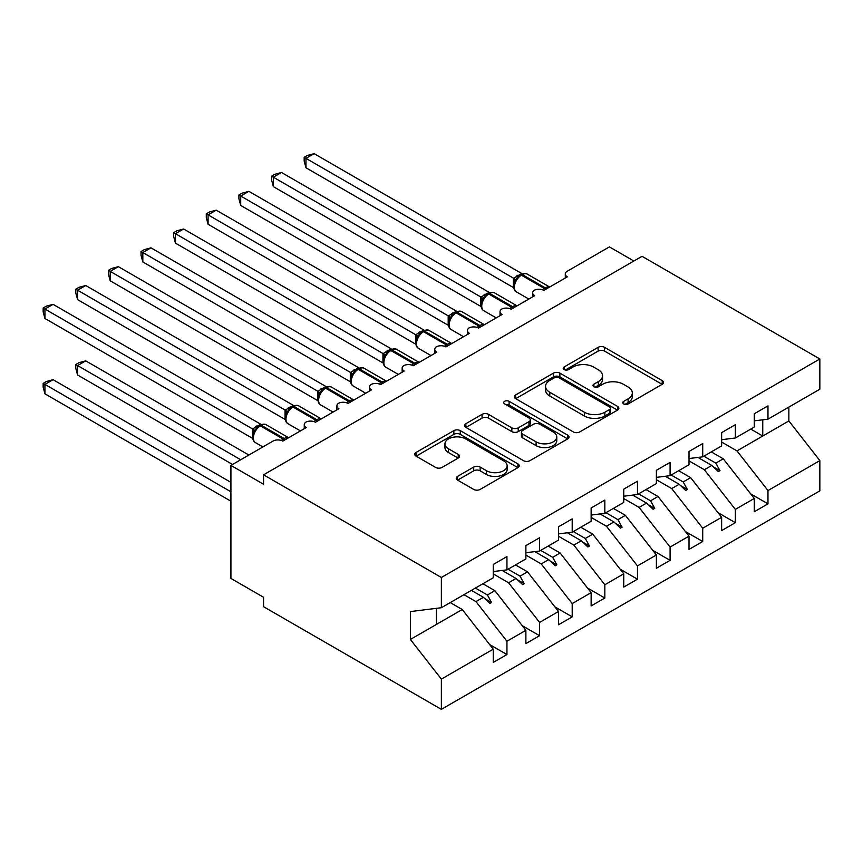 <?xml version="1.0" encoding="UTF-8"?>
<svg xmlns="http://www.w3.org/2000/svg" width="863" height="863" viewBox="0 0 863 863"><rect width="100%" height="100%" fill="white"/><g stroke="black" fill="none" stroke-linecap="round" stroke-linejoin="round"><path stroke-width="1.29" d="M623.69 403.96A3.172 1.834 0 0 0 628.167 403.96L662.201 384.315A4.531 2.611 0 0 0 663.528 382.46A4.531 2.611 0 0 0 662.201 380.615L604.553 347.336A4.531 2.611 0 0 0 598.145 347.336L564.122 366.98A3.172 1.834 0 0 0 563.194 368.274A3.172 1.834 0 0 0 564.122 369.569A3.172 1.834 0 0 0 568.598 369.569L573 367.023A14.498 8.371 0 0 1 593.507 367.023L598.307 369.796A14.498 8.371 0 0 1 602.547 375.718A14.498 8.371 0 0 1 598.307 381.629L593.906 384.175A3.172 1.834 0 0 0 592.978 385.47A3.172 1.834 0 0 0 593.906 386.764A3.172 1.834 0 0 0 598.383 386.764L602.784 384.218A14.498 8.371 0 0 1 623.291 384.218L628.091 386.991A14.498 8.371 0 0 1 632.331 392.913A14.498 8.371 0 0 1 628.091 398.825L623.69 401.371A3.172 1.834 0 0 0 622.762 402.665A3.172 1.834 0 0 0 623.69 403.96L623.69 401.371M457.552 476.387A4.531 2.611 0 0 0 456.225 478.242A4.531 2.611 0 0 0 457.552 480.087L473.722 489.429A4.531 2.611 0 0 0 480.13 489.429L517.919 467.606A4.531 2.611 0 0 0 519.246 465.761A4.531 2.611 0 0 0 517.919 463.916L460.27 430.626A4.531 2.611 0 0 0 453.862 430.626L416.074 452.449A4.531 2.611 0 0 0 414.747 454.294A4.531 2.611 0 0 0 416.074 456.149L435.61 467.422A4.531 2.611 0 0 0 442.018 467.422L458.188 458.091A4.531 2.611 0 0 0 459.515 456.236A4.531 2.611 0 0 0 458.188 454.391L448.501 448.792A12.114 6.99 0 0 1 444.952 443.852A12.114 6.99 0 0 1 452.439 437.39A12.114 6.99 0 0 1 465.632 438.9L503.593 460.81A12.114 6.99 0 0 1 507.131 465.761A12.114 6.99 0 0 1 499.655 472.223A12.114 6.99 0 0 1 486.452 470.702L480.13 467.056A4.531 2.611 0 0 0 473.722 467.056L457.552 476.387L457.552 480.087M754.273 420.864L767.973 419.159L819.85 389.213L819.85 358.976L642.029 256.311L263.549 474.823L263.549 484.24L230.917 465.405L273.01 441.101A6.926 3.991 180 0 1 282.794 441.101L306.289 427.541A6.926 3.991 0 0 1 304.261 424.715A6.926 3.991 0 0 1 305.977 422.083A6.926 3.991 180 0 1 315.426 422.266L338.922 408.706A6.926 3.991 0 0 1 336.894 405.88A6.926 3.991 0 0 1 338.598 403.248A6.926 3.991 180 0 1 348.059 403.431L371.543 389.871A6.926 3.991 0 0 1 369.515 387.045A6.926 3.991 0 0 1 371.23 384.413A6.926 3.991 180 0 1 380.68 384.596L404.175 371.036A6.926 3.991 0 0 1 402.147 368.21A6.926 3.991 0 0 1 403.862 365.578A6.926 3.991 180 0 1 413.312 365.761L436.797 352.19A6.926 3.991 0 0 1 434.769 349.364A6.926 3.991 0 0 1 436.484 346.732A6.926 3.991 180 0 1 445.934 346.915L469.429 333.355A6.926 3.991 0 0 1 467.401 330.529A6.926 3.991 0 0 1 469.116 327.897A6.926 3.991 180 0 1 478.566 328.08L502.061 314.52A6.926 3.991 0 0 1 500.033 311.694A6.926 3.991 0 0 1 501.737 309.062A6.926 3.991 180 0 1 511.187 309.245L534.682 295.685A6.926 3.991 0 0 1 532.654 292.859A6.926 3.991 0 0 1 534.37 290.227A6.926 3.991 180 0 1 543.819 290.41L567.315 276.84A6.926 3.991 0 0 1 565.287 274.013A6.926 3.991 0 0 1 567.315 271.198L609.397 246.894L633.874 261.025M819.85 358.976L441.371 577.487L263.549 474.823M573.323 431.921A4.531 2.611 0 0 0 579.731 431.921L617.52 410.108A4.531 2.611 0 0 0 618.847 408.253A4.531 2.611 0 0 0 617.52 406.408L559.871 373.129A4.531 2.611 0 0 0 553.463 373.129L515.675 394.941A4.531 2.611 0 0 0 514.348 396.797A4.531 2.611 0 0 0 515.675 398.641L573.323 431.921M505.891 404.639A3.172 1.834 0 0 1 509.116 405.092L509.116 401.317L567.725 435.157A4.531 2.611 0 0 1 569.051 437.012A4.531 2.611 0 0 1 567.725 438.857L529.925 460.68A4.531 2.611 0 0 1 523.528 460.68L465.88 427.39L465.88 423.69A4.531 2.611 0 0 0 464.553 425.545A4.531 2.611 0 0 0 465.88 427.39M465.88 423.69L482.05 414.359A4.531 2.611 0 0 1 488.458 414.359L511.835 427.854A4.531 2.611 0 0 0 518.242 427.854L528.965 421.662A4.531 2.611 0 0 0 530.292 419.817A4.531 2.611 0 0 0 528.965 417.962L504.628 403.906A3.172 1.834 0 0 1 503.701 402.611A3.172 1.834 0 0 1 505.653 400.928A3.172 1.834 0 0 1 509.116 401.317M441.371 577.487L441.371 607.725L493.248 577.768L493.248 564.488L506.948 556.581L506.948 569.86L493.248 571.565M489.623 644.532L506.948 654.532L506.948 641.252L525.88 630.324L494.877 590.68L482.892 583.755M463.96 594.683L475.955 601.597L506.948 641.252M506.948 569.86L525.88 558.933L525.88 545.653L539.58 537.746L539.58 551.026L525.88 552.73M522.255 625.697L539.58 635.697L539.58 622.417L558.501 611.489L527.509 571.835L515.513 564.92M493.248 573.906L508.577 582.762L539.58 622.417M539.58 551.026L558.501 540.098L558.501 526.818L572.201 518.9L572.201 532.191L558.501 533.895M554.877 606.862L572.201 616.862L572.201 603.582L591.133 592.654L560.13 553L548.145 546.074M525.88 555.071L541.209 563.927L572.201 603.582M572.201 532.191L591.133 521.263L591.133 507.983L604.834 500.065L604.834 513.345L591.133 515.06M587.509 588.016L604.834 598.027L604.834 584.747L623.755 573.819L592.762 534.165L580.767 527.239M558.501 536.236L573.841 545.092L604.834 584.747M604.834 513.345L623.755 502.417L623.755 489.138L637.466 481.23L637.466 494.51L623.755 496.214M620.13 569.181L637.466 579.181L637.466 565.901L656.387 554.985L625.384 515.33L613.399 508.404M591.133 517.401L606.462 526.257L637.466 565.901M637.466 494.51L656.387 483.582L656.387 470.303L670.087 462.395L670.087 475.675L656.387 477.379M652.762 550.346L670.087 560.346L670.087 547.066L689.008 536.139L658.016 496.484L646.02 489.569M623.755 498.566L639.095 507.412L670.087 547.066M670.087 475.675L689.008 464.747L689.008 451.468L702.719 443.56L702.719 456.84L689.008 458.544M685.395 531.511L702.719 541.511L702.719 528.232L721.641 517.304L690.648 477.649L678.652 470.723M656.387 479.72L671.716 488.577L702.719 528.232M702.719 456.84L721.641 445.912L721.641 432.633L735.341 424.715L735.341 437.994L721.641 439.709M718.016 512.665L735.341 522.676L735.341 509.397L754.273 498.469L754.273 511.748L767.973 503.841L767.973 490.551L819.85 460.605L819.85 490.842L441.371 709.354L263.549 606.689L263.549 597.272L230.917 578.437L230.917 465.405M689.008 460.885L704.348 469.742L735.341 509.397M767.973 419.159L767.973 405.88L754.273 413.787L754.273 427.077L735.341 437.994M750.648 493.83L767.973 503.841M721.641 442.05L736.98 450.907L767.973 490.551M441.371 607.725L410.367 611.587L410.367 639.461L462.255 609.515L450.259 602.59M462.255 609.515L493.248 649.17L493.248 662.45L506.948 654.532M539.58 635.697L525.88 643.615L525.88 630.324M572.201 616.862L558.501 624.769L558.501 611.489M604.834 598.027L591.133 605.934L591.133 592.654M637.466 579.181L623.755 587.099L623.755 573.819M670.087 560.346L656.387 568.264L656.387 554.985M702.719 541.511L689.008 549.418L689.008 536.139M735.341 522.676L721.641 530.583L721.641 517.304M410.367 639.461L441.371 679.116L493.248 649.17M441.371 679.116L441.371 709.354M475.955 601.597L483.409 597.293L489.968 603.474L491.597 602.536L487.422 594.985L494.877 590.68M475.427 588.059L487.422 594.985M471.425 590.368L483.409 597.293M508.577 582.762L516.042 578.458L522.6 584.639L524.229 583.701L520.044 576.15L527.509 571.835M508.059 569.224L520.044 576.15M502.18 570.454L516.042 578.458M541.209 563.927L548.674 559.623L555.222 565.804L556.851 564.855L552.676 557.304L560.13 553M540.68 550.389L552.676 557.304M534.801 551.619L548.674 559.623M573.841 545.092L581.295 540.788L587.854 546.969L589.483 546.02L585.297 538.469L592.762 534.165M573.312 531.543L585.297 538.469M567.433 532.784L581.295 540.788M606.462 526.257L613.927 521.942L620.475 528.124L622.115 527.185L617.93 519.634L625.384 515.33M605.934 512.708L617.93 519.634M600.065 513.938L613.927 521.942M639.095 507.412L646.549 503.107L653.108 509.289L654.737 508.35L650.562 500.799L658.016 496.484M638.566 493.873L650.562 500.799M632.687 495.103L646.549 503.107M671.716 488.577L679.181 484.272L685.729 490.454L687.369 489.515L683.183 481.953L690.648 477.649M671.198 475.038L683.183 481.953M665.319 476.268L679.181 484.272M704.348 469.742L711.802 465.437L718.361 471.619L719.99 470.669L715.815 463.118L723.27 458.814L754.273 498.469M703.82 456.193L715.815 463.118M723.27 458.814L711.285 451.888M697.94 457.433L711.802 465.437M736.98 450.907L788.858 420.95L819.85 460.605M750.756 429.094L762.752 436.02L762.752 419.806M788.858 407.109L788.858 420.95M436.473 624.391L436.473 608.329M713.205 466.754L719.99 470.669M680.583 485.589L687.369 489.515M647.951 504.434L654.737 508.35M615.33 523.269L622.115 527.185M582.698 542.104L589.483 546.02M550.065 560.939L556.851 564.855M517.444 579.785L524.229 583.701M484.812 598.62L491.597 602.536M624.952 404.402L628.091 402.59A14.498 8.371 0 0 0 632.331 396.678L632.331 392.913M602.547 375.718L602.547 379.483A14.498 8.371 0 0 1 598.307 385.394L595.168 387.207M662.137 384.348L604.553 351.101A4.531 2.611 0 0 0 598.145 351.101L565.384 370.011M617.466 410.141L559.871 376.894A4.531 2.611 0 0 0 553.463 376.894L515.74 398.674M609.515 409.547A3.172 1.834 0 0 0 610.443 408.253A3.172 1.834 0 0 0 609.515 406.958L558.911 377.746A3.172 1.834 0 0 0 554.434 377.746L549.785 380.432A14.498 8.371 0 0 0 545.545 386.344A14.498 8.371 0 0 0 549.785 392.266L584.37 412.234A14.498 8.371 0 0 0 604.866 412.234L609.515 409.547L609.515 413.312A3.172 1.834 0 0 0 610.443 412.029L610.443 408.253M545.545 386.344L545.545 390.108A14.498 8.371 0 0 0 549.785 396.031L549.785 392.266M609.515 413.312L604.866 415.998A14.498 8.371 0 0 1 584.37 415.998L549.785 396.031M465.934 427.433L482.05 418.124L482.05 414.359M530.292 419.817L530.292 423.582A4.531 2.611 0 0 1 528.965 425.427L518.242 431.619A4.531 2.611 0 0 1 511.835 431.619L488.458 418.124A4.531 2.611 0 0 0 482.05 418.124M509.116 405.092L567.66 438.889M536.096 441.867A12.114 6.99 0 0 0 549.3 443.377A12.114 6.99 0 0 0 556.775 436.915A12.114 6.99 0 0 0 553.226 431.975L539.86 424.251A4.531 2.611 0 0 0 533.453 424.251L522.719 430.443A4.531 2.611 0 0 0 521.392 432.298A4.531 2.611 0 0 0 522.719 434.143L536.096 441.867L536.096 445.632A12.114 6.99 0 0 0 549.3 447.142A12.114 6.99 0 0 0 556.775 440.68L556.775 436.915M521.392 432.298L521.392 436.063A4.531 2.611 0 0 0 522.719 437.908L522.719 434.143M536.096 445.632L522.719 437.908M507.131 465.761L507.131 469.526A12.114 6.99 0 0 1 499.655 475.988A12.114 6.99 0 0 1 486.452 474.477L480.13 470.82A4.531 2.611 0 0 0 473.722 470.82L457.606 480.13M444.952 443.852L444.952 447.617A12.114 6.99 0 0 0 448.501 452.568L448.501 448.792M458.134 458.124L448.501 452.568M517.865 467.649L460.27 434.391A4.531 2.611 0 0 0 453.862 434.391L416.139 456.182M305.966 167.778L304.175 161.09L304.175 157.325L305.966 158.361L314.121 153.646L521.748 273.517L513.582 278.231L305.966 158.361L305.966 167.778L513.442 287.562L513.442 278.145M519.925 275.405A2.309 1.327 60 0 1 520.238 275.081L517.315 277.519L514.682 281.78C513.043 286.872 513.625 290.238 516.43 291.888L528.846 299.051M516.301 279.979L513.582 278.231M304.175 157.325L307.433 155.437L314.121 153.646M305.966 243.129L448.275 325.286M273.334 261.964L415.642 344.121M240.712 280.799L383.01 362.956M208.08 299.634L350.389 381.802M175.459 318.479L317.757 400.637M273.334 186.613L271.543 179.925L271.543 176.16L273.334 177.195L281.489 172.481L489.116 292.352L480.961 297.066L273.334 177.195L273.334 186.613L480.81 306.397L480.81 296.98M487.293 294.251A2.309 1.327 60 0 1 487.606 293.916L484.693 296.365L482.05 300.615C480.411 305.707 480.993 309.083 483.798 310.723L496.214 317.897M483.668 298.814L480.961 297.066M271.543 176.16L274.801 174.283L281.489 172.481M240.712 205.448L238.911 198.76L238.911 194.995L240.712 196.03L248.868 191.327L456.495 311.187L448.329 315.901L240.712 196.03L240.712 205.448L448.188 325.232L448.188 315.815M454.661 313.086A2.309 1.327 60 0 1 454.984 312.751L452.061 315.2L449.429 319.45A5.081 3.679 18 0 0 448.167 315.88M451.036 317.66L448.329 315.901M238.911 194.995L242.179 193.118L248.868 191.327M208.08 224.283L206.289 217.595L206.289 213.83L208.08 214.865L216.235 210.162L423.862 330.033L415.696 334.736L208.08 214.865L208.08 224.283L415.556 344.078L415.556 334.65M422.039 331.921A2.309 1.327 60 0 1 422.352 331.597L419.44 334.035L416.797 338.285A5.081 3.679 18 0 0 415.535 334.715M418.415 336.494L415.696 334.736M206.289 213.83L209.547 211.953L216.235 210.162M175.459 243.129L173.657 236.43L173.657 232.676L175.459 233.711L183.614 228.997L391.241 348.868L383.075 353.582L175.459 233.711L175.459 243.129L382.935 362.913L382.935 353.496M389.407 350.756A2.309 1.327 60 0 1 389.72 350.432L386.807 352.87L384.175 357.131C382.525 362.223 383.107 365.588 385.912 367.239L398.328 374.402M385.783 355.329L383.075 353.582M173.657 232.676L176.915 230.788L183.614 228.997M142.827 337.314L285.135 419.472M142.827 261.964L141.036 255.275L141.036 251.511L142.827 252.546L150.982 247.832L358.609 367.703L350.443 372.417L142.827 252.546L142.827 261.964L350.302 381.748L350.302 372.331M356.786 369.591A2.309 1.327 60 0 1 357.099 369.267L354.175 371.705L351.543 375.966C349.903 381.058 350.486 384.423 353.291 386.074L365.707 393.237M353.161 374.164L350.443 372.417M141.036 251.511L144.294 249.623L150.982 247.832M110.194 356.149L252.503 438.307M110.194 280.799L108.404 274.11L108.404 270.346L110.194 271.381L118.35 266.667L325.977 386.538L317.821 391.252L110.194 271.381L110.194 280.799L317.67 400.583L317.67 391.166M324.154 388.436A2.309 1.327 60 0 1 324.466 388.102L321.554 390.551L318.911 394.801C317.271 399.893 317.854 403.269 320.658 404.909L333.075 412.083M320.529 393.01L317.821 391.252M108.404 270.346L111.661 268.469L118.35 266.667M75.782 364.531L77.573 365.567L77.573 374.984L75.782 368.296L75.782 364.531L79.04 362.654L85.728 360.863L77.573 365.567L240.712 459.752M77.573 374.984L232.546 464.467M85.728 360.863L248.868 455.049M77.573 299.634L75.782 292.945L75.782 289.181L77.573 290.216L85.728 285.513L293.355 405.373L285.189 410.087L77.573 290.216L77.573 299.634L285.049 419.418L285.049 410.001M291.532 407.271A2.309 1.327 60 0 1 291.845 406.948L288.922 409.386L286.289 413.636A5.081 3.679 18 0 0 285.027 410.065M287.908 411.845L285.189 410.087M75.782 289.181L79.04 287.303L85.728 285.513M43.15 383.377L44.941 384.402L44.941 393.83L43.15 387.131L43.15 383.377L46.408 381.489L53.096 379.698L44.941 384.402L230.917 491.781M44.941 393.83L230.917 501.198M53.096 379.698L230.917 482.363M44.941 318.479L43.15 311.78L43.15 308.026L44.941 309.051L53.096 304.348L260.723 424.218L252.568 428.933L44.941 309.051L44.941 318.479L252.417 438.264L252.417 428.846M258.9 426.106A2.309 1.327 60 0 1 259.213 425.783L256.3 428.221L253.657 432.482C252.018 437.573 252.6 440.939 255.405 442.59L262.924 446.926M255.275 430.68L252.568 428.933M43.15 308.026L46.408 306.138L53.096 304.348M628.091 402.59L628.091 398.825M593.906 386.764L593.906 384.175M598.307 385.394L598.307 381.629M564.122 369.569L564.122 366.98M598.145 351.101L598.145 347.336M604.553 351.101L604.553 347.336M662.201 384.315L662.201 380.615M515.675 398.641L515.675 394.941M553.463 376.894L553.463 373.129M559.871 376.894L559.871 373.129M617.52 410.108L617.52 406.408M584.37 415.998L584.37 412.234M604.866 415.998L604.866 412.234M488.458 418.124L488.458 414.359M511.835 431.619L511.835 427.854M518.242 431.619L518.242 427.854M528.965 425.427L528.965 421.662M567.725 438.857L567.725 435.157M473.722 470.82L473.722 467.056M480.13 470.82L480.13 467.056M486.452 474.477L486.452 470.702M458.188 458.091L458.188 454.391M416.074 456.149L416.074 452.449M453.862 434.391L453.862 430.626M460.27 434.391L460.27 430.626M517.919 467.606L517.919 463.916M546.322 288.965A2.309 1.327 -120 0 0 545.211 287.821A9.925 5.728 -60 0 1 549.602 287.066M521.209 274.52C523.992 273.247 526.031 273.118 527.325 274.143A9.925 5.728 120 0 0 522.363 274.628A2.309 1.327 -120 0 0 521.209 274.52L520.238 275.081A2.309 1.327 60 0 1 521.392 275.2A9.925 5.728 120 0 0 514.37 287.347A9.925 5.728 120 0 0 516.43 291.888M542.352 289.763A9.925 5.728 -60 0 1 544.229 288.382L545.211 287.821L522.363 274.628L521.392 275.2L544.229 288.382A2.309 1.327 60 0 1 545.34 289.526M519.159 275.793A5.081 2.934 60 0 1 517.671 275.308M518.48 276.354A5.081 2.934 60 0 1 516.689 275.88M514.672 281.813A5.081 3.679 18 0 0 513.42 278.21M513.69 307.8A2.309 1.327 -120 0 0 512.579 306.656A9.925 5.728 -60 0 1 516.98 305.901M488.587 293.355C491.371 292.082 493.399 291.964 494.704 292.978A9.925 5.728 120 0 0 489.742 293.463A2.309 1.327 -120 0 0 488.587 293.355L487.606 293.916A2.309 1.327 60 0 1 488.76 294.035A9.925 5.728 120 0 0 481.748 306.182A9.925 5.728 120 0 0 483.798 310.723M509.72 308.598A9.925 5.728 -60 0 1 511.597 307.217L512.579 306.656L489.742 293.463L488.76 294.035L511.597 307.217A2.309 1.327 60 0 1 512.708 308.371M486.538 294.639A5.081 2.934 60 0 1 485.049 294.154M485.847 295.2A5.081 2.934 60 0 1 484.067 294.714M482.039 300.648A5.081 3.679 18 0 0 480.788 297.045M481.069 326.635A2.309 1.327 -120 0 0 479.947 325.491A9.925 5.728 -60 0 1 484.348 324.747M455.955 312.19C458.738 310.928 460.777 310.799 462.072 311.813A9.925 5.728 120 0 0 457.11 312.309A2.309 1.327 -120 0 0 455.955 312.19L454.984 312.751A2.309 1.327 60 0 1 456.128 312.87A9.925 5.728 120 0 0 449.116 325.017A9.925 5.728 120 0 0 451.176 329.558L463.582 336.732M477.099 327.433A9.925 5.728 -60 0 1 478.976 326.052L479.947 325.491L457.11 312.309L456.128 312.87L478.976 326.052A2.309 1.327 60 0 1 480.087 327.206M453.906 313.474A5.081 2.934 60 0 1 452.417 312.989M453.226 314.035A5.081 2.934 60 0 1 451.435 313.549M448.436 345.48A2.309 1.327 -120 0 0 447.325 344.326A9.925 5.728 -60 0 1 451.727 343.582M423.334 331.025C426.106 329.763 428.145 329.634 429.44 330.648A9.925 5.728 120 0 0 424.488 331.144A2.309 1.327 -120 0 0 423.334 331.025L422.352 331.597A2.309 1.327 60 0 1 423.506 331.705A9.925 5.728 120 0 0 416.495 343.862A9.925 5.728 120 0 0 418.544 348.404L430.961 355.567M444.467 346.268A9.925 5.728 -60 0 1 446.344 344.898L447.325 344.326L424.488 331.144L423.506 331.705L446.344 344.898A2.309 1.327 60 0 1 447.455 346.041M421.273 332.309A5.081 2.934 60 0 1 419.785 331.824M420.594 332.87A5.081 2.934 60 0 1 418.814 332.384M415.804 364.315A2.309 1.327 -120 0 0 414.693 363.161A9.925 5.728 -60 0 1 419.094 362.417M390.702 349.871C393.485 348.598 395.524 348.469 396.818 349.493A9.925 5.728 120 0 0 391.856 349.979A2.309 1.327 -120 0 0 390.702 349.871L389.72 350.432A2.309 1.327 60 0 1 390.874 350.551A9.925 5.728 120 0 0 383.862 362.697A9.925 5.728 120 0 0 385.912 367.239M411.845 365.114A9.925 5.728 -60 0 1 413.722 363.733L414.693 363.161L391.856 349.979L390.874 350.551L413.722 363.733A2.309 1.327 60 0 1 414.833 364.876M388.652 351.144A5.081 2.934 60 0 1 387.163 350.658M387.962 351.705A5.081 2.934 60 0 1 386.182 351.23M384.154 357.163A5.081 3.679 18 0 0 382.913 353.56M383.183 383.15A2.309 1.327 -120 0 0 382.072 382.007A9.925 5.728 -60 0 1 386.462 381.252M358.08 368.706C360.853 367.433 362.892 367.314 364.186 368.328A9.925 5.728 120 0 0 359.224 368.814A2.309 1.327 -120 0 0 358.08 368.706L357.099 369.267A2.309 1.327 60 0 1 358.253 369.386A9.925 5.728 120 0 0 351.23 381.532A9.925 5.728 120 0 0 353.291 386.074M379.213 383.949A9.925 5.728 -60 0 1 381.09 382.568L382.072 382.007L359.224 368.814L358.253 369.386L381.09 382.568A2.309 1.327 60 0 1 382.201 383.711M356.02 369.99A5.081 2.934 60 0 1 354.531 369.493M355.34 370.54A5.081 2.934 60 0 1 353.56 370.065M351.532 375.998A5.081 3.679 18 0 0 350.281 372.395M350.551 401.985A2.309 1.327 -120 0 0 349.439 400.842A9.925 5.728 -60 0 1 353.841 400.087M325.448 387.541C328.231 386.268 330.27 386.149 331.565 387.163A9.925 5.728 120 0 0 326.602 387.66A2.309 1.327 -120 0 0 325.448 387.541L324.466 388.102A2.309 1.327 60 0 1 325.621 388.221A9.925 5.728 120 0 0 318.609 400.367A9.925 5.728 120 0 0 320.658 404.909M346.581 402.784A9.925 5.728 -60 0 1 348.458 401.403L349.439 400.842L326.602 387.66L325.621 388.221L348.458 401.403A2.309 1.327 60 0 1 349.569 402.557M323.398 388.825A5.081 2.934 60 0 1 321.91 388.339M322.708 389.386A5.081 2.934 60 0 1 320.928 388.9M318.9 394.833A5.081 3.679 18 0 0 317.649 391.23M317.929 420.831A2.309 1.327 -120 0 0 316.818 419.677A9.925 5.728 -60 0 1 321.209 418.933M292.816 406.376C295.599 405.114 297.638 404.984 298.932 405.998A9.925 5.728 120 0 0 293.97 406.495A2.309 1.327 -120 0 0 292.816 406.376L291.845 406.948A2.309 1.327 60 0 1 292.999 407.056A9.925 5.728 120 0 0 285.977 419.213A9.925 5.728 120 0 0 288.037 423.755L300.443 430.917M313.959 421.619A9.925 5.728 -60 0 1 315.836 420.249L316.818 419.677L293.97 406.495L292.999 407.056L315.836 420.249A2.309 1.327 60 0 1 316.948 421.392M290.766 407.66A5.081 2.934 60 0 1 289.278 407.174M290.087 408.221A5.081 2.934 60 0 1 288.296 407.735M285.297 439.666A2.309 1.327 -120 0 0 284.186 438.512A9.925 5.728 -60 0 1 288.587 437.768M260.195 425.211C262.967 423.949 265.006 423.819 266.311 424.833A9.925 5.728 120 0 0 261.349 425.33A2.309 1.327 -120 0 0 260.195 425.211L259.213 425.783A2.309 1.327 60 0 1 260.367 425.891A9.925 5.728 120 0 0 253.355 438.048A9.925 5.728 120 0 0 255.405 442.59M281.327 440.464A9.925 5.728 -60 0 1 283.204 439.084L284.186 438.512L261.349 425.33L260.367 425.891L283.204 439.084A2.309 1.327 60 0 1 284.315 440.227M258.134 426.495A5.081 2.934 60 0 1 256.656 426.009M257.454 427.056A5.081 2.934 60 0 1 255.675 426.581M253.646 432.514A5.081 3.679 18 0 0 252.395 428.9M565.287 278.015L565.287 274.013M532.654 296.85L532.654 292.859M500.033 315.685L500.033 311.694M467.401 334.531L467.401 330.529M434.769 353.366L434.769 349.364M402.147 372.201L402.147 368.21M369.515 391.036L369.515 387.045M336.894 409.871L336.894 405.88M304.261 428.717L304.261 424.715M527.325 274.143L549.666 287.034M494.704 292.978L517.034 305.869M462.072 311.813L484.402 324.704M449.429 319.45C447.778 324.542 448.361 327.918 451.176 329.558M429.44 330.648L451.781 343.55M416.797 338.285C415.157 343.388 415.739 346.753 418.544 348.404M396.818 349.493L419.148 362.384M364.186 368.328L386.527 381.219M331.565 387.163L353.895 400.054M298.932 405.998L321.273 418.9M286.289 413.636C284.639 418.738 285.221 422.104 288.037 423.755M266.311 424.833L288.641 437.735"/></g></svg>
